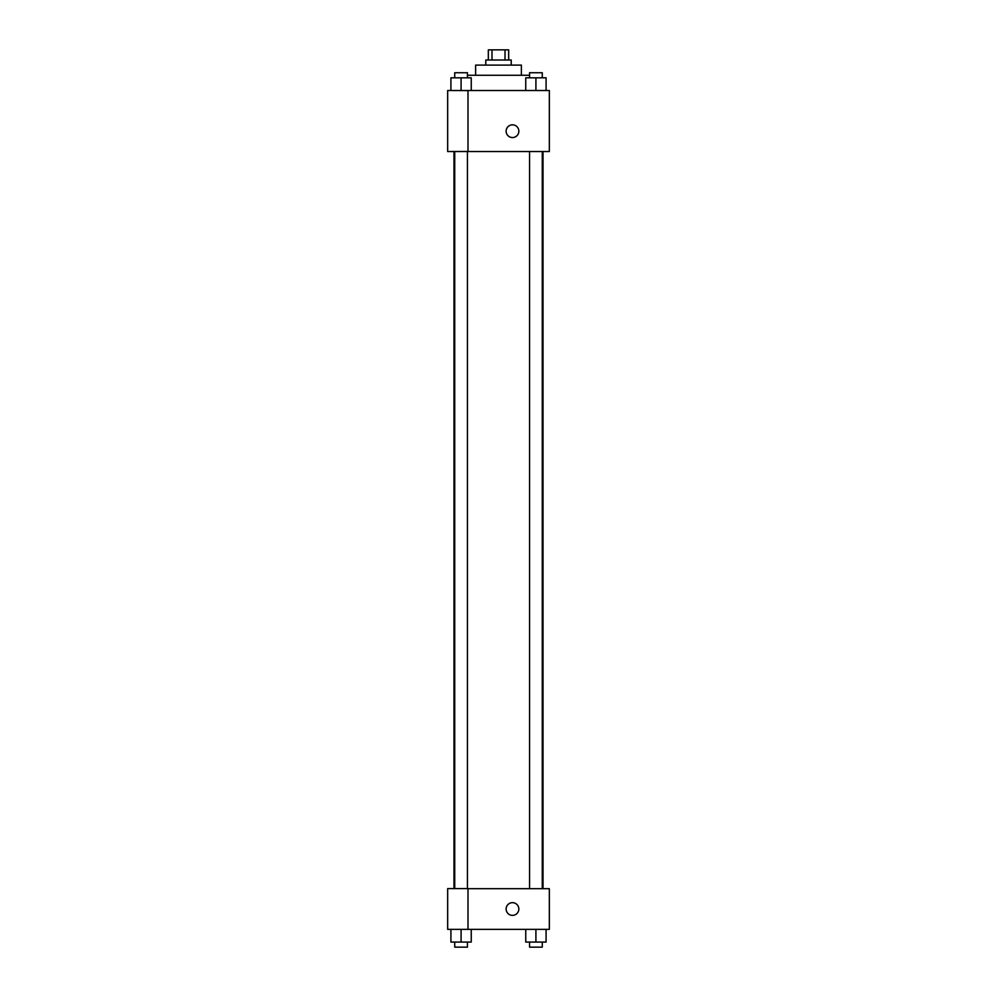 <?xml version="1.0" encoding="UTF-8"?>
<svg xmlns="http://www.w3.org/2000/svg" width="997" height="997" viewBox="0 0 997 997"><rect width="100%" height="100%" fill="white"/><g stroke="black" fill="none" stroke-linecap="round" stroke-linejoin="round"><path stroke-width="1.5" d="M491.982 60.019L491.982 49.85L488.331 49.85L488.331 60.019M491.982 49.85L508.669 49.85L508.669 60.019M505.018 60.019L505.018 49.85M485.788 65.104L485.788 60.019L511.212 60.019L511.212 65.104M475.619 75.273L475.619 65.104L521.381 65.104L521.381 75.273M467.443 75.273L529.557 75.273M447.665 90.515L549.335 90.515L549.335 151.532L447.665 151.532L467.992 151.444L467.992 90.602L447.665 90.515M506.127 131.193A6.356 6.356 0 0 1 515.661 125.684A6.356 6.356 0 0 1 515.661 136.701A6.356 6.356 0 0 1 506.127 131.193M447.665 90.602L447.665 151.444M467.992 888.688L549.335 888.688L549.335 929.354L447.665 929.354L447.665 888.601L467.992 888.601L467.992 929.354M506.127 909.027A6.356 6.356 0 0 1 515.661 903.519A6.356 6.356 0 0 1 515.661 914.523A6.356 6.356 0 0 1 506.127 909.027M525.755 929.354L525.755 942.065L546.082 942.065L546.082 929.354L546.082 942.065M535.912 942.065L535.912 929.354M542.268 942.065L542.268 947.15L529.557 947.15L529.557 942.065M450.918 929.354L450.918 942.065L471.245 942.065L471.245 929.354L471.245 942.065M461.088 942.065L461.088 929.354M467.443 942.065L467.443 947.15L454.732 947.15L454.732 942.065M525.755 90.515L525.755 77.816L546.082 77.816L546.082 90.515L546.082 77.816M535.912 90.515L535.912 77.816M542.268 77.816L542.268 72.731L529.557 72.731L529.557 77.816M450.918 90.515L450.918 77.816L471.245 77.816L471.245 90.515L471.245 77.816M461.088 90.515L461.088 77.816M467.443 77.816L467.443 72.731L454.732 72.731L454.732 77.816M543.029 888.688L543.029 151.532M453.971 888.601L453.971 151.532M529.557 151.532L529.557 888.688M542.268 151.532L542.268 888.688M467.443 888.601L467.443 151.532M454.732 888.601L454.732 151.532"/></g></svg>
